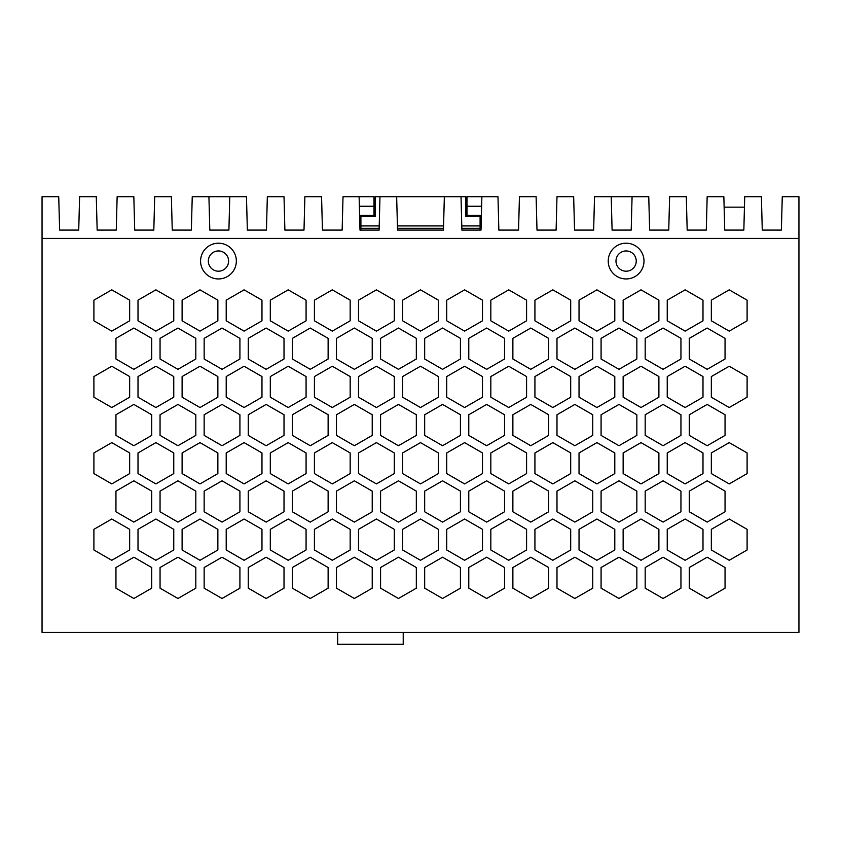 <?xml version="1.0" encoding="UTF-8"?>
<svg xmlns="http://www.w3.org/2000/svg" width="841" height="841" viewBox="0 0 841 841"><rect width="100%" height="100%" fill="white"/><g stroke="black" fill="none" stroke-linecap="round" stroke-linejoin="round"><path stroke-width="1.26" d="M498.229 206.245L498.85 230.087L497.977 196.71L466.986 196.71L466.986 206.245L481.641 206.245M96.536 206.245L97.157 230.087L96.284 196.71L79.601 196.71L78.728 230.087L59.616 230.087L78.728 230.087L79.348 206.245M530.755 404.426L512.873 414.75L512.873 435.396L530.755 445.719L548.637 435.396L548.637 414.75L530.755 404.426M111.779 366.234L93.898 376.558L93.898 397.204L111.779 407.528L129.661 397.204L129.661 376.558L111.779 366.234M244.09 289.84L226.208 300.163L226.208 320.81L244.09 331.133L261.971 320.81L261.971 300.163L244.09 289.84M379.144 228.3L360.905 228.3L360.905 216.673L375.202 216.673L375.202 196.71L379.974 196.71L379.102 230.087L359.99 230.087L359.118 196.71L343.023 196.71L342.15 230.087L322.439 230.087L321.567 196.71L304.884 196.71L304 230.087L284.889 230.087L284.016 196.71L267.333 196.71L266.46 230.087L247.349 230.087L246.476 196.71L229.782 196.71L228.91 230.087L209.798 230.087L208.925 196.71L192.242 196.71L191.359 230.087L172.247 230.087L171.375 196.71L154.691 196.71L153.819 230.087L134.707 230.087L133.835 196.71L117.141 196.71L116.268 230.087L97.157 230.087L116.268 230.087L116.899 206.245M490.829 549.982L508.71 560.295L526.582 549.982L526.582 529.336L508.71 519.013L490.829 529.336L490.829 549.982M173.761 376.558L155.879 366.234L138.008 376.558L138.008 397.204L155.879 407.528L173.761 397.204L173.761 376.558M464.6 442.618L446.718 452.942L446.718 473.588L464.6 483.911L482.482 473.588L482.482 452.942L464.6 442.618M42.05 238.424L42.05 632.369L798.95 632.369L798.95 238.424L42.05 238.424L42.05 196.71L58.733 196.71L59.616 230.087L58.986 206.245M680.947 435.396L680.947 414.75L663.065 404.426L645.184 414.75L645.184 435.396L663.065 445.719L680.947 435.396M195.816 359.002L195.816 338.366L177.935 328.043L160.053 338.366L160.053 359.002L177.935 369.325L195.816 359.002M702.992 320.81L702.992 300.163L685.121 289.84L667.239 300.163L667.239 320.81L685.121 331.133L702.992 320.81M618.965 598.498L636.847 588.174L636.847 567.528L618.965 557.205L601.084 567.528L601.084 588.174L618.965 598.498M702.992 376.558L685.121 366.234L667.239 376.558L667.239 397.204L685.121 407.528L702.992 397.204L702.992 376.558M530.755 369.325L548.637 359.002L548.637 338.366L530.755 328.043L512.873 338.366L512.873 359.002L530.755 369.325M526.582 320.81L526.582 300.163L508.71 289.84L490.829 300.163L490.829 320.81L508.71 331.133L526.582 320.81M592.737 359.002L592.737 338.366L574.855 328.043L556.984 338.366L556.984 359.002L574.855 369.325L592.737 359.002M173.761 452.942L155.879 442.618L138.008 452.942L138.008 473.588L155.879 483.911L173.761 473.588L173.761 452.942M336.463 511.78L354.345 522.103L372.227 511.78L372.227 491.133L354.345 480.81L336.463 491.133L336.463 511.78M350.171 376.558L332.29 366.234L314.418 376.558L314.418 397.204L332.29 407.528L350.171 397.204L350.171 376.558M115.953 511.78L133.835 522.103L151.706 511.78L151.706 491.133L133.835 480.81L115.953 491.133L115.953 511.78M115.953 414.75L115.953 435.396L133.835 445.719L151.706 435.396L151.706 414.75L133.835 404.426L115.953 414.75M579.029 529.336L579.029 549.982L596.91 560.295L614.792 549.982L614.792 529.336L596.91 519.013L579.029 529.336M177.935 480.81L160.053 491.133L160.053 511.78L177.935 522.103L195.816 511.78L195.816 491.133L177.935 480.81M658.892 397.204L658.892 376.558L641.01 366.234L623.139 376.558L623.139 397.204L641.01 407.528L658.892 397.204M663.065 557.205L645.184 567.528L645.184 588.174L663.065 598.498L680.947 588.174L680.947 567.528L663.065 557.205M129.661 300.163L111.779 289.84L93.898 300.163L93.898 320.81L111.779 331.133L129.661 320.81L129.661 300.163M372.227 338.366L354.345 328.043L336.463 338.366L336.463 359.002L354.345 369.325L372.227 359.002L372.227 338.366M306.071 473.588L306.071 452.942L288.19 442.618L270.308 452.942L270.308 473.588L288.19 483.911L306.071 473.588M468.773 511.78L486.655 522.103L504.537 511.78L504.537 491.133L486.655 480.81L468.773 491.133L468.773 511.78M270.308 300.163L270.308 320.81L288.19 331.133L306.071 320.81L306.071 300.163L288.19 289.84L270.308 300.163M248.263 511.78L266.145 522.103L284.016 511.78L284.016 491.133L266.145 480.81L248.263 491.133L248.263 511.78M336.463 414.75L336.463 435.396L354.345 445.719L372.227 435.396L372.227 414.75L354.345 404.426L336.463 414.75M292.363 435.396L310.245 445.719L328.127 435.396L328.127 414.75L310.245 404.426L292.363 414.75L292.363 435.396M155.879 331.133L173.761 320.81L173.761 300.163L155.879 289.84L138.008 300.163L138.008 320.81L155.879 331.133M222.035 445.719L239.916 435.396L239.916 414.75L222.035 404.426L204.153 414.75L204.153 435.396L222.035 445.719M729.221 407.528L747.102 397.204L747.102 376.558L729.221 366.234L711.339 376.558L711.339 397.204L729.221 407.528M623.139 300.163L623.139 320.81L641.01 331.133L658.892 320.81L658.892 300.163L641.01 289.84L623.139 300.163M446.718 376.558L446.718 397.204L464.6 407.528L482.482 397.204L482.482 376.558L464.6 366.234L446.718 376.558M328.127 491.133L310.245 480.81L292.363 491.133L292.363 511.78L310.245 522.103L328.127 511.78L328.127 491.133M398.445 522.103L416.327 511.78L416.327 491.133L398.445 480.81L380.574 491.133L380.574 511.78L398.445 522.103M601.084 414.75L601.084 435.396L618.965 445.719L636.847 435.396L636.847 414.75L618.965 404.426L601.084 414.75M645.184 511.78L663.065 522.103L680.947 511.78L680.947 491.133L663.065 480.81L645.184 491.133L645.184 511.78M486.655 328.043L468.773 338.366L468.773 359.002L486.655 369.325L504.537 359.002L504.537 338.366L486.655 328.043M115.953 567.528L115.953 588.174L133.835 598.498L151.706 588.174L151.706 567.528L133.835 557.205L115.953 567.528M394.282 320.81L394.282 300.163L376.4 289.84L358.518 300.163L358.518 320.81L376.4 331.133L394.282 320.81M442.555 598.498L460.426 588.174L460.426 567.528L442.555 557.205L424.673 567.528L424.673 588.174L442.555 598.498M592.737 414.75L574.855 404.426L556.984 414.75L556.984 435.396L574.855 445.719L592.737 435.396L592.737 414.75M534.929 320.81L552.81 331.133L570.692 320.81L570.692 300.163L552.81 289.84L534.929 300.163L534.929 320.81M115.953 338.366L115.953 359.002L133.835 369.325L151.706 359.002L151.706 338.366L133.835 328.043L115.953 338.366M530.755 480.81L512.873 491.133L512.873 511.78L530.755 522.103L548.637 511.78L548.637 491.133L530.755 480.81M314.418 549.982L332.29 560.295L350.171 549.982L350.171 529.336L332.29 519.013L314.418 529.336L314.418 549.982M111.779 519.013L93.898 529.336L93.898 549.982L111.779 560.295L129.661 549.982L129.661 529.336L111.779 519.013M182.108 300.163L182.108 320.81L199.99 331.133L217.861 320.81L217.861 300.163L199.99 289.84L182.108 300.163M534.929 549.982L552.81 560.295L570.692 549.982L570.692 529.336L552.81 519.013L534.929 529.336L534.929 549.982M244.09 519.013L226.208 529.336L226.208 549.982L244.09 560.295L261.971 549.982L261.971 529.336L244.09 519.013M266.145 369.325L284.016 359.002L284.016 338.366L266.145 328.043L248.263 338.366L248.263 359.002L266.145 369.325M486.655 557.205L468.773 567.528L468.773 588.174L486.655 598.498L504.537 588.174L504.537 567.528L486.655 557.205M398.445 369.325L416.327 359.002L416.327 338.366L398.445 328.043L380.574 338.366L380.574 359.002L398.445 369.325M601.084 338.366L601.084 359.002L618.965 369.325L636.847 359.002L636.847 338.366L618.965 328.043L601.084 338.366M199.99 407.528L217.861 397.204L217.861 376.558L199.99 366.234L182.108 376.558L182.108 397.204L199.99 407.528M579.029 452.942L579.029 473.588L596.91 483.911L614.792 473.588L614.792 452.942L596.91 442.618L579.029 452.942M667.239 549.982L685.121 560.295L702.992 549.982L702.992 529.336L685.121 519.013L667.239 529.336L667.239 549.982M239.916 588.174L239.916 567.528L222.035 557.205L204.153 567.528L204.153 588.174L222.035 598.498L239.916 588.174M226.208 452.942L226.208 473.588L244.09 483.911L261.971 473.588L261.971 452.942L244.09 442.618L226.208 452.942M372.227 567.528L354.345 557.205L336.463 567.528L336.463 588.174L354.345 598.498L372.227 588.174L372.227 567.528M376.4 519.013L358.518 529.336L358.518 549.982L376.4 560.295L394.282 549.982L394.282 529.336L376.4 519.013M460.426 359.002L460.426 338.366L442.555 328.043L424.673 338.366L424.673 359.002L442.555 369.325L460.426 359.002M270.308 529.336L270.308 549.982L288.19 560.295L306.071 549.982L306.071 529.336L288.19 519.013L270.308 529.336M292.363 359.002L310.245 369.325L328.127 359.002L328.127 338.366L310.245 328.043L292.363 338.366L292.363 359.002M464.6 519.013L446.718 529.336L446.718 549.982L464.6 560.295L482.482 549.982L482.482 529.336L464.6 519.013M641.01 442.618L623.139 452.942L623.139 473.588L641.01 483.911L658.892 473.588L658.892 452.942L641.01 442.618M446.718 300.163L446.718 320.81L464.6 331.133L482.482 320.81L482.482 300.163L464.6 289.84L446.718 300.163M222.035 522.103L239.916 511.78L239.916 491.133L222.035 480.81L204.153 491.133L204.153 511.78L222.035 522.103M380.574 567.528L380.574 588.174L398.445 598.498L416.327 588.174L416.327 567.528L398.445 557.205L380.574 567.528M226.208 376.558L226.208 397.204L244.09 407.528L261.971 397.204L261.971 376.558L244.09 366.234L226.208 376.558M328.127 588.174L328.127 567.528L310.245 557.205L292.363 567.528L292.363 588.174L310.245 598.498L328.127 588.174M182.108 473.588L199.99 483.911L217.861 473.588L217.861 452.942L199.99 442.618L182.108 452.942L182.108 473.588M526.582 397.204L526.582 376.558L508.71 366.234L490.829 376.558L490.829 397.204L508.71 407.528L526.582 397.204M442.555 404.426L424.673 414.75L424.673 435.396L442.555 445.719L460.426 435.396L460.426 414.75L442.555 404.426M614.792 397.204L614.792 376.558L596.91 366.234L579.029 376.558L579.029 397.204L596.91 407.528L614.792 397.204M601.084 511.78L618.965 522.103L636.847 511.78L636.847 491.133L618.965 480.81L601.084 491.133L601.084 511.78M160.053 414.75L160.053 435.396L177.935 445.719L195.816 435.396L195.816 414.75L177.935 404.426L160.053 414.75M402.618 300.163L402.618 320.81L420.5 331.133L438.382 320.81L438.382 300.163L420.5 289.84L402.618 300.163M314.418 452.942L314.418 473.588L332.29 483.911L350.171 473.588L350.171 452.942L332.29 442.618L314.418 452.942M689.294 511.78L707.165 522.103L725.047 511.78L725.047 491.133L707.165 480.81L689.294 491.133L689.294 511.78M468.773 435.396L486.655 445.719L504.537 435.396L504.537 414.75L486.655 404.426L468.773 414.75L468.773 435.396M394.282 452.942L376.4 442.618L358.518 452.942L358.518 473.588L376.4 483.911L394.282 473.588L394.282 452.942M530.755 557.205L512.873 567.528L512.873 588.174L530.755 598.498L548.637 588.174L548.637 567.528L530.755 557.205M725.047 435.396L725.047 414.75L707.165 404.426L689.294 414.75L689.294 435.396L707.165 445.719L725.047 435.396M689.294 588.174L707.165 598.498L725.047 588.174L725.047 567.528L707.165 557.205L689.294 567.528L689.294 588.174M239.916 338.366L222.035 328.043L204.153 338.366L204.153 359.002L222.035 369.325L239.916 359.002L239.916 338.366M416.327 435.396L416.327 414.75L398.445 404.426L380.574 414.75L380.574 435.396L398.445 445.719L416.327 435.396M645.184 338.366L645.184 359.002L663.065 369.325L680.947 359.002L680.947 338.366L663.065 328.043L645.184 338.366M570.692 473.588L570.692 452.942L552.81 442.618L534.929 452.942L534.929 473.588L552.81 483.911L570.692 473.588M570.692 376.558L552.81 366.234L534.929 376.558L534.929 397.204L552.81 407.528L570.692 397.204L570.692 376.558M138.008 549.982L155.879 560.295L173.761 549.982L173.761 529.336L155.879 519.013L138.008 529.336L138.008 549.982M314.418 320.81L332.29 331.133L350.171 320.81L350.171 300.163L332.29 289.84L314.418 300.163L314.418 320.81M420.5 442.618L402.618 452.942L402.618 473.588L420.5 483.911L438.382 473.588L438.382 452.942L420.5 442.618M111.779 483.911L129.661 473.588L129.661 452.942L111.779 442.618L93.898 452.942L93.898 473.588L111.779 483.911M199.99 560.295L217.861 549.982L217.861 529.336L199.99 519.013L182.108 529.336L182.108 549.982L199.99 560.295M623.139 549.982L641.01 560.295L658.892 549.982L658.892 529.336L641.01 519.013L623.139 529.336L623.139 549.982M248.263 414.75L248.263 435.396L266.145 445.719L284.016 435.396L284.016 414.75L266.145 404.426L248.263 414.75M420.5 519.013L402.618 529.336L402.618 549.982L420.5 560.295L438.382 549.982L438.382 529.336L420.5 519.013M596.91 289.84L579.029 300.163L579.029 320.81L596.91 331.133L614.792 320.81L614.792 300.163L596.91 289.84M284.016 588.174L284.016 567.528L266.145 557.205L248.263 567.528L248.263 588.174L266.145 598.498L284.016 588.174M707.165 369.325L725.047 359.002L725.047 338.366L707.165 328.043L689.294 338.366L689.294 359.002L707.165 369.325M177.935 557.205L160.053 567.528L160.053 588.174L177.935 598.498L195.816 588.174L195.816 567.528L177.935 557.205M442.555 522.103L460.426 511.78L460.426 491.133L442.555 480.81L424.673 491.133L424.673 511.78L442.555 522.103M729.221 331.133L747.102 320.81L747.102 300.163L729.221 289.84L711.339 300.163L711.339 320.81L729.221 331.133M376.4 407.528L394.282 397.204L394.282 376.558L376.4 366.234L358.518 376.558L358.518 397.204L376.4 407.528M306.071 376.558L288.19 366.234L270.308 376.558L270.308 397.204L288.19 407.528L306.071 397.204L306.071 376.558M402.618 376.558L402.618 397.204L420.5 407.528L438.382 397.204L438.382 376.558L420.5 366.234L402.618 376.558M711.339 452.942L711.339 473.588L729.221 483.911L747.102 473.588L747.102 452.942L729.221 442.618L711.339 452.942M729.221 560.295L747.102 549.982L747.102 529.336L729.221 519.013L711.339 529.336L711.339 549.982L729.221 560.295M592.737 491.133L574.855 480.81L556.984 491.133L556.984 511.78L574.855 522.103L592.737 511.78L592.737 491.133M508.71 483.911L526.582 473.588L526.582 452.942L508.71 442.618L490.829 452.942L490.829 473.588L508.71 483.911M556.984 588.174L574.855 598.498L592.737 588.174L592.737 567.528L574.855 557.205L556.984 567.528L556.984 588.174M667.239 452.942L667.239 473.588L685.121 483.911L702.992 473.588L702.992 452.942L685.121 442.618L667.239 452.942M403.217 632.369L403.217 644.29L337.661 644.29L337.661 632.369M342.771 206.245L342.15 230.087L322.439 230.087L321.819 206.245M798.95 238.424L798.95 196.71L782.267 196.71L781.384 230.087L762.272 230.087L761.399 196.71L744.716 196.71L743.843 230.087L724.732 230.087L723.859 196.71L707.165 196.71L706.293 230.087L687.181 230.087L686.309 196.71L669.625 196.71L668.753 230.087L649.641 230.087L648.758 196.71L632.075 196.71L631.202 230.087L612.09 230.087L611.218 196.71L594.524 196.71L593.651 230.087L574.54 230.087L573.667 196.71L556.984 196.71L556.111 230.087L537 230.087L536.116 196.71L519.433 196.71L518.561 230.087L498.85 230.087L518.561 230.087L519.181 206.245M536.369 206.245L537 230.087L556.111 230.087L556.731 206.245M761.652 206.245L762.272 230.087L781.384 230.087L782.014 206.245M481.882 196.71L481.01 230.087L461.898 230.087L461.026 196.71L465.798 196.71L465.798 216.673L480.095 216.673L480.095 215.38L465.798 215.559M444.342 196.71L443.47 230.087L397.53 230.087L396.658 196.71L461.026 196.71M379.974 196.71L396.658 196.71M284.269 206.245L284.889 230.087L304 230.087L304.631 206.245M649.01 206.245L649.641 230.087L668.753 230.087L669.373 206.245M246.718 206.245L247.349 230.087L266.46 230.087L267.081 206.245M171.627 206.245L172.247 230.087L191.359 230.087L191.99 206.245M686.561 206.245L687.181 230.087L706.293 230.087L706.924 206.245M466.986 215.38L466.986 206.245M360.905 216.673L360.905 215.38L375.202 215.559M134.076 206.245L134.707 230.087L153.819 230.087L154.439 206.245M359.359 206.245L374.014 206.245L374.014 196.71L359.118 196.71M218.46 278.949A17.882 17.882 0 0 0 236.342 261.078A17.882 17.882 0 0 0 218.46 243.196A17.882 17.882 0 0 0 200.579 261.078A17.882 17.882 0 0 0 218.46 278.949A17.882 17.882 0 0 1 200.579 261.078A17.882 17.882 0 0 1 218.46 243.196M632.075 196.71L611.218 196.71M229.782 196.71L208.925 196.71M374.014 215.38L374.014 206.245M573.919 206.245L574.54 230.087L593.651 230.087L594.282 206.245M724.101 206.245L724.732 230.087L743.843 230.087L744.464 206.245M626.114 278.949A17.882 17.882 0 0 0 643.996 261.078A17.882 17.882 0 0 0 626.114 243.196A17.882 17.882 0 0 0 608.232 261.078A17.882 17.882 0 0 0 626.114 278.949A17.882 17.882 0 0 0 643.996 261.078A17.882 17.882 0 0 0 626.114 243.196A17.882 17.882 0 0 0 608.232 261.078A17.882 17.882 0 0 0 626.114 278.949M461.856 228.3L480.095 228.3L480.095 230.087M443.512 228.3L397.488 228.3M360.905 230.087L360.905 228.3M480.095 216.673L480.095 228.3M360.905 225.914L379.207 225.914M397.425 225.914L443.575 225.914M461.793 225.914L480.095 225.914M724.133 207.149L744.443 207.149M218.46 271.201A10.134 10.134 0 0 0 228.594 261.078A10.134 10.134 0 0 0 218.46 250.944A10.134 10.134 0 0 0 208.326 261.078A10.134 10.134 0 0 0 218.46 271.201M626.114 271.201A10.134 10.134 0 0 0 636.248 261.078A10.134 10.134 0 0 0 626.114 250.944A10.134 10.134 0 0 0 615.98 261.078A10.134 10.134 0 0 0 626.114 271.201M375.202 216.494L360.905 216.494M465.798 216.494L480.095 216.494M360.905 215.38L375.202 215.38M465.798 215.38L480.095 215.38"/></g></svg>
